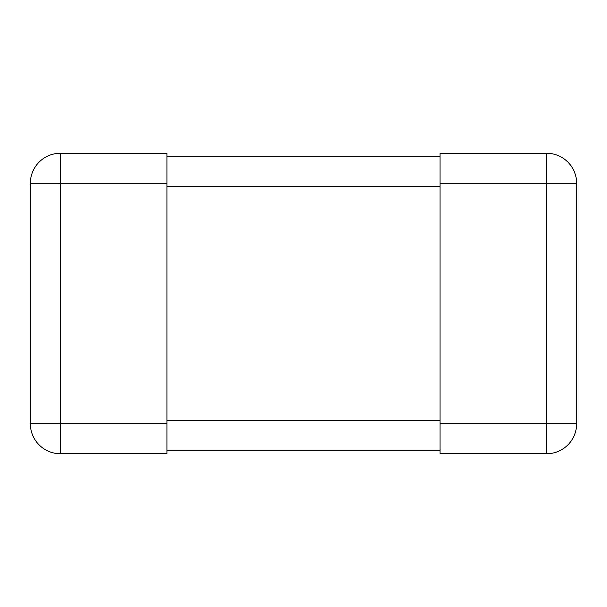 <?xml version="1.0" encoding="UTF-8"?>
<svg xmlns="http://www.w3.org/2000/svg" width="607" height="607" viewBox="0 0 607 607"><rect width="100%" height="100%" fill="white"/><g stroke="black" fill="none" stroke-linecap="round" stroke-linejoin="round"><path stroke-width="0.46" stroke-dasharray="3.04 2.28" d="M60.396 453.733L60.396 183.314L166.925 183.314L166.925 153.268L60.396 153.268L60.396 183.314L30.35 183.314L30.35 423.686L166.925 423.686L166.925 453.733M166.925 183.314L166.925 423.686M440.075 183.314L546.604 183.314L546.604 153.268L440.075 153.268L440.075 453.733M576.65 183.314L576.65 423.686L546.604 423.686L546.604 183.314L576.65 183.314M166.925 450.728L166.925 156.272L166.925 450.728L440.075 450.728L440.075 420.681L440.075 450.728M166.925 186.319L440.075 186.319L440.075 420.681L440.075 156.272L166.925 156.272M440.075 186.319L440.075 156.272M440.075 423.686L546.604 423.686L546.604 453.733M166.925 420.681L440.075 420.681"/><path stroke-width="0.91" d="M166.925 183.314L166.925 423.686L60.396 423.686L60.396 153.268A30.047 30.047 0 0 0 30.35 183.314A30.047 30.047 0 0 1 60.396 153.268A30.047 30.047 0 0 0 30.35 183.314L166.925 183.314L166.925 153.268L60.396 153.268A30.047 30.047 0 0 0 30.35 183.314L30.35 423.686A30.047 30.047 0 0 0 60.396 453.733A30.047 30.047 0 0 1 30.35 423.686A30.047 30.047 0 0 0 60.396 453.733L166.925 453.733L60.396 453.733A30.047 30.047 0 0 1 30.35 423.686L60.396 423.686L60.396 453.733M166.925 423.686L166.925 453.733M440.075 183.314L546.604 183.314L546.604 153.268A30.047 30.047 0 0 1 576.65 183.314A30.047 30.047 0 0 0 546.604 153.268L440.075 153.268L440.075 453.733L546.604 453.733A30.047 30.047 0 0 0 576.65 423.686A30.047 30.047 0 0 1 546.604 453.733L440.075 453.733M546.604 153.268A30.047 30.047 0 0 1 576.65 183.314L576.65 423.686A30.047 30.047 0 0 1 546.604 453.733L546.604 423.686L576.65 423.686M166.925 156.272L440.075 156.272M166.925 450.728L440.075 450.728M440.075 423.686L546.604 423.686L546.604 183.314L576.65 183.314M166.925 186.319L440.075 186.319M166.925 420.681L440.075 420.681"/></g></svg>
